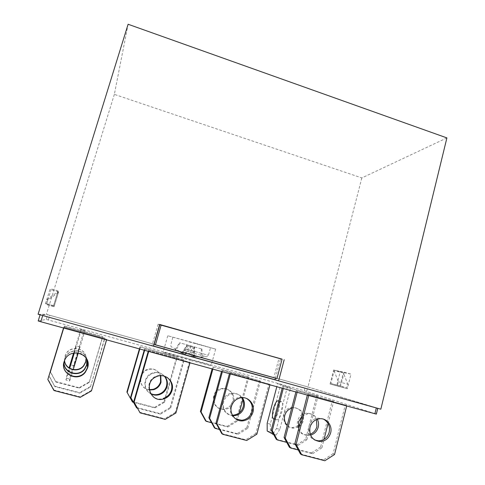 <?xml version="1.0" encoding="UTF-8"?>
<svg xmlns="http://www.w3.org/2000/svg" width="485" height="485" viewBox="0 0 485 485"><rect width="100%" height="100%" fill="white"/><g stroke="black" fill="none" stroke-linecap="round" stroke-linejoin="round"><path stroke-width="0.36" stroke-dasharray="2.42 1.82" d="M282.082 359.136L278.942 358.476L282.058 359.246M159.607 324.714L158.11 324.289L159.68 324.459M154.151 344.38L273.879 377.615L278.942 358.476M158.11 324.289L151.969 345.623L153.472 346.041M275.45 378.148L280.524 358.924M54.059 306.726L58.63 291.873L58.091 290.891L53.314 306.381L54.059 306.726L46.445 304.598L51.046 289.721L50.179 288.642L45.372 304.156L46.445 304.598M58.37 292.558L47.766 300.088L46.615 303.822L54.241 305.962L58.37 292.558L57.885 291.721L46.881 299.536L45.681 303.41L53.605 305.629L57.885 291.721M54.241 305.962L53.605 305.629M38.097 314.231L46.408 314.353L307.975 386.957L380.834 409.188M446.903 137.91L361.834 177.928L114.351 94.369L128.107 24.25M114.351 94.369L46.408 314.353M330.079 384.011L333.638 369.976L344.192 372.201L340.512 386.806L330.079 384.011L336.657 385.854L340.197 371.843L350.995 374.135L347.339 388.721L336.657 385.854M334.098 370.813L338.366 381.804L337.481 385.326L330.885 383.477L334.098 370.813L343.325 372.783L347.745 384.162L346.83 387.806L340.021 385.896L343.325 372.783M330.885 383.477L340.021 385.896M188.635 341.743L210.514 347.703L188.635 341.743M195.885 343.416L167.78 335.759L215.643 349.133L195.885 343.416M191.084 360.555L163.045 352.328C162.414 351.631 211.987 365.46 211.06 365.726L191.084 360.555M80.765 329.254L84.214 330.206L84.863 330.982L81.25 329.982L80.765 329.254L73.581 353.056M63.735 327.442L106.724 339.373L63.735 327.442L47.839 379.488M64.553 326.029L102.802 336.651L64.553 326.029L50.452 372.213L64.517 326.09M144.56 348.982L184.215 359.991L144.56 348.982L144.209 350.206M212.679 366.902L248.914 376.966L212.679 366.902L212.121 368.909M229.581 373.141L270.048 384.375L229.581 373.141L229.435 373.674M296.196 390.789L333.68 401.198L296.196 390.789L295.892 391.977M307.484 394.602L346.793 405.515L307.484 394.602L307.351 395.129M282.725 386.23L318.027 396.039L282.725 386.23L282.209 388.206M221.863 370.291L260.409 380.992L221.863 370.291L221.536 371.498M140.001 346.848L177.219 357.19L140.001 346.848L139.413 348.885M148.398 350.77L190.096 362.343L148.398 350.77L148.24 351.316M64.105 326.799L104.93 338.13L64.105 326.799L49.033 376.16L64.069 326.866M277.62 383.635L290.648 387.8L277.62 383.635L276.808 386.721M38.188 320.955L46.208 319.433L48.33 319.985L304.247 390.698L376.366 414.105M308.696 395.499L308.812 395.051M323.647 419.21L318.518 418.149C307.551 418.252 304.459 436.312 314.82 440.065M334.559 454.487L333.092 453.705L345.271 405.011M333.092 453.705L323.44 459.932L324.853 460.75M300.445 453.972L323.44 459.932M346.678 405.963L346.793 405.515M297.111 392.31L297.396 391.195M316.45 419.567C314.48 415.299 311.237 413.184 306.714 413.214C294.134 413.414 294.068 435.13 306.69 434.815L310.224 434.214M289.412 447.267L311.364 452.984L312.649 453.724L298.275 449.983M312.649 453.724L321.925 447.782L320.597 447.079L332.304 400.743M320.597 447.079L311.364 452.984M321.925 447.782L324.065 439.313M328.066 423.46L333.68 401.198M301.9 416.294L307.969 413.741C312.11 413.669 315.238 415.499 317.342 419.228M310.582 435.142L307.945 435.457C303.543 435.154 300.476 432.856 298.742 428.564M283.282 388.503L283.786 386.593M298.16 425.878L292.564 427.612C280.657 427.885 280.742 407.491 292.619 407.321C299.851 408.067 303.052 412.268 302.222 419.931L299.809 424.423M276.244 439.271L296.953 444.69L298.087 445.345L286.738 442.375M298.087 445.345L306.853 439.786L305.683 439.161L316.808 395.639M305.683 439.161L296.953 444.69M306.853 439.786L309.763 428.407M310.291 426.327L318.027 396.039M291.691 408.14L293.728 407.788C300.997 408.534 304.216 412.759 303.38 420.459C302.701 422.962 301.337 424.957 299.293 426.442M298.33 427.036L293.68 428.182C291.176 428.091 289.03 427.146 287.229 425.333M230.363 373.929L230.49 373.474M246.556 398.458C244.343 397.282 241.991 396.918 239.499 397.361C229.453 398.731 226.689 414.42 235.752 418.943M221.736 433.56L245.695 439.774L246.695 440.489M256.874 434.166L255.819 433.487L268.933 383.981M255.819 433.487L245.695 439.774M269.927 384.829L270.048 384.375M222.373 371.728L222.688 370.595M241.657 397.676C239.05 394.172 235.601 392.723 231.303 393.335C219.093 395.014 220.099 415.402 232.412 415.154M214.346 427.721L237.177 433.669L238.08 434.317L219.499 429.48M238.08 434.317L247.793 428.322L246.835 427.709L259.39 380.64M246.835 427.709L237.177 433.669M247.793 428.322L260.409 380.992M232.709 415.669C225.525 414.081 222.482 409.479 223.567 401.877C224.967 397.476 227.841 394.772 232.176 393.765C236.25 393.159 239.602 394.457 242.233 397.645M212.866 369.109L213.4 367.169M232.691 401.265C231.193 405.818 228.144 408.394 223.543 408.994C211.411 410.407 209.465 390.219 221.542 388.546C228.423 387.018 234.819 394.335 232.691 401.265M205.549 420.78L227.035 426.4L227.829 426.97L211.606 422.732M227.829 426.97L236.983 421.368L236.14 420.828L248.017 376.657M236.14 420.828L227.035 426.4M236.983 421.368L239.281 412.814M242.779 399.804L248.914 376.966M215.467 393.632C217.135 391.086 219.414 389.516 222.312 388.921C229.223 387.382 235.655 394.741 233.509 401.701L233.255 402.526M231.8 405.272C229.878 407.782 227.386 409.188 224.319 409.479C218.123 409.273 214.625 406 213.824 399.652M139.789 348.988L140.359 347.017M149.234 389.673C139.219 389.122 136.94 373.796 146.258 369.812C152.817 367.521 157.546 369.485 160.444 375.705M132.181 401.592L154.479 407.424L154.915 407.909L133.442 402.295M154.915 407.909L164.476 402.265L163.991 401.81L176.679 356.972M163.991 401.81L154.479 407.424M164.476 402.265L177.219 357.19M149.295 390.025C142.602 388.23 139.825 383.847 140.971 376.869C141.923 373.808 143.815 371.552 146.652 370.097C153.072 367.812 157.783 369.679 160.79 375.687M144.639 350.322L144.973 349.17M164.36 376.16C160.668 372.268 156.297 371.371 151.235 373.462C143.16 376.997 142.675 389.74 150.508 393.462M136.261 407.394L160.014 413.578L160.505 414.129L137.388 408.109M160.505 414.129L170.684 408.085L170.132 407.57L183.597 359.743M170.132 407.57L160.014 413.578M170.684 408.085L184.215 359.991M150.665 393.741C146.106 390.734 144.433 386.49 145.639 381.016C146.652 377.748 148.665 375.341 151.684 373.789C156.625 371.722 160.953 372.541 164.664 376.257M148.719 351.449L148.853 350.982M167.016 377.342C163.354 374.984 159.492 374.711 155.424 376.536C142.729 382.077 150.12 402.896 163.196 398.428M139.692 412.28L164.67 418.755L165.215 419.367M175.91 412.99L175.303 412.42L189.411 362.071M175.303 412.42L164.67 418.755M189.968 362.804L190.096 362.343M64.566 360.531L65.269 355.341C68.906 344.914 85.833 347.114 86.087 357.96M55.993 381.665L79.152 387.721L79.194 388.109L55.908 382.022L50.561 371.91M79.194 388.109L89.191 382.422L102.632 336.541M89.094 382.065L79.152 387.721M89.191 382.422L102.802 336.651M64.517 360.646L65.239 355.553C68.876 345.138 85.772 347.236 86.154 358.063M50.452 372.213L55.908 382.022M86.863 359.294C85.075 348.727 68.482 347.751 64.875 358.094L64.05 362.022M54.957 386.224L79.698 392.668L79.746 393.111L54.866 386.636L49.161 375.808M79.746 393.111L90.416 387.018L104.742 338.003M90.307 386.612L79.698 392.668M90.416 387.018L104.93 338.13M64.014 362.156L64.838 358.342C68.446 348.006 85.008 348.879 86.918 359.415M49.033 376.16L54.866 386.636M63.541 327.993L63.687 327.52M87.355 360.434C84.426 350.212 68.142 350.128 64.541 360.416L63.784 363.265M53.987 390.534L54.09 390.079L80.158 396.839L80.213 397.33M54.09 390.079L47.979 379.1M91.453 390.898L106.518 339.233M91.332 390.443L80.158 396.839M106.585 339.846L106.724 339.373M278.814 401.143C279.772 402.968 279.675 406.278 278.529 411.074C277.19 415.778 275.71 418.458 274.104 419.101M273.194 433.681L276.523 428.491L287.393 386.897M267.205 431.038L270.387 431.874L270.321 424.145L280.736 384.496M270.321 424.145L267.174 423.308M276.159 411.262C275.341 415.687 275.474 418.525 276.559 419.767C278.287 420.392 280.027 417.785 281.773 411.947C282.998 406.685 282.998 403.284 281.773 401.744C280.306 401.077 278.729 403.114 277.056 407.855M270.387 431.874L276.038 435.197L273.685 434.578M276.523 428.491L279.815 429.358L290.648 387.8M279.815 429.358L276.038 435.197M73.75 353.019L76.121 345.853L74.144 352.953M68.294 370.582L66.148 378.142L69.676 379.07L71.78 371.51L68.294 370.582L69.094 367.933M69.676 379.07L69.628 380.992L66.002 380.04L66.148 378.142M66.002 380.04L69.688 368.297M74.326 352.922L81.25 329.982M71.78 371.51L84.214 330.206M76.885 356.802L79.667 346.817L73.938 365.726L76.885 356.802M68.155 373.395L71.81 374.359L73.253 369.558M78.255 352.953L84.863 330.982M71.81 374.359L69.628 380.992M306.665 391.395L307.811 386.939L377.785 408.303L278.129 380.713M307.811 386.939L305.398 386.254L304.247 390.698M48.33 319.985L49.773 315.298L305.398 386.254M49.773 315.298L47.663 314.729L46.208 319.433M151.969 345.623L40.097 314.789L47.663 314.729M361.834 177.928L307.975 386.957M186.222 351.079L205.779 356.614L186.222 351.079M175.115 349.661L183.366 353.62L183.075 351.789L189.95 353.698L191.551 355.966L202.196 357.239L193.085 356.457L194.388 355.159L187.265 353.177L185.24 354.232L182.948 353.577L175.115 349.661L179.535 342.762L180.002 342.883L176.152 350.012M191.108 355.729L191.678 346.169L201.96 349.03L180.002 342.883M181.717 353.147L187.028 344.859L179.535 342.762M187.028 344.859L188.683 345.332L187.428 345.005L183.075 351.789M191.678 346.169L187.428 345.005M190.417 345.841L189.95 353.698M201.396 348.879L200.905 356.821M201.96 349.03L202.196 357.239M194.176 346.817L194.388 355.159M191.096 345.957L187.265 353.177M333.638 369.976L340.197 371.843M340.512 386.806L347.339 388.721M344.192 372.201L350.995 374.135M338.366 381.804L347.745 384.162M337.481 385.326L346.83 387.806M58.63 291.873L51.046 289.721M58.091 290.891L50.179 288.642M53.314 306.381L45.372 304.156M46.615 303.822L45.681 303.41M47.766 300.088L46.881 299.536M276.959 378.567L273.879 377.615M186.549 349.158L208.404 355.317L186.549 349.158M377.554 408.231L376.142 414.02M193.958 346.799L193.382 356.378M188.659 345.32L183.36 353.583M185.24 354.232L189.817 345.623M187.531 344.993L182.948 353.577M194.734 356.845L194.485 346.939M192.866 346.478L193.115 356.414M200.984 356.881L205.779 356.614C206.846 357.015 207.719 356.584 208.404 355.317L210.514 347.703M183.33 353.516L172.32 347.272C171.199 347.066 170.671 346.241 170.75 344.805L172.915 337.196M155.424 376.536L155.921 376.9M151.235 373.462L151.684 373.789M146.258 369.812L146.652 370.097M292.564 427.612L293.68 428.182M292.619 407.321L293.728 407.788M306.69 434.815L307.945 435.457M306.714 413.214L307.969 413.741M318.518 418.149L319.906 418.731M223.543 408.994L224.319 409.479M221.542 388.546L222.312 388.921M231.303 393.335L232.176 393.765M239.499 397.361L240.463 397.833M79.667 346.817L76.121 345.853M73.938 365.726L70.422 364.793M281.773 401.744L278.572 400.877M276.559 419.767L274.08 419.107M167.78 335.759L163.045 352.328M215.643 349.133L211.06 365.726M191.551 355.966L197.874 356.79M188.683 345.332L183.366 353.62M192.836 346.472L193.085 356.457"/><path stroke-width="0.73" d="M161.178 324.92L155.455 344.847L276.959 378.567L282.082 359.136L159.607 324.714M282.058 359.246L159.68 324.459L153.436 346.187L38.097 314.231L128.107 24.25L446.903 137.91L380.834 409.188L278.614 380.864L284.186 359.7M159.795 324.762L154.151 344.38L155.455 344.847M153.472 346.041L275.031 379.725L275.45 378.148M377.773 408.34L376.366 414.105L374.887 413.729L40.801 321.731L38.188 320.955L40.103 314.789L38.188 320.955M346.678 405.963L334.559 454.487L324.853 460.75L301.743 454.76L300.445 453.972L294.85 443.702L307.351 395.129M294.85 443.702L296.111 444.43L308.696 395.499M314.82 440.065L318.518 440.847C323.901 440.55 327.46 437.67 329.2 432.214C330.261 426.412 328.406 422.077 323.647 419.21M309.982 427.352C308.993 435.554 312.304 440.289 319.906 441.556C325.32 441.253 328.897 438.361 330.643 432.869C332.661 425.739 326.848 418.064 319.906 418.731C314.904 419.349 311.594 422.223 309.982 427.352M296.111 444.43L301.743 454.76M284.077 437.488L285.222 438.149L290.582 447.982L289.412 447.267L284.077 437.488L295.892 391.977M285.222 438.149L297.111 392.31M310.224 434.214C313.631 432.838 315.856 430.304 316.905 426.612L316.45 419.567M324.065 439.313L328.066 423.46M298.742 428.564L298.481 421.932L301.9 416.294M317.342 419.228C318.59 421.75 318.881 424.411 318.215 427.212C317.014 431.31 314.474 433.954 310.582 435.142M298.275 449.983L290.582 447.982M271.224 430.08L272.237 430.662L277.281 439.901L276.244 439.271L271.224 430.08L282.209 388.206M272.237 430.662L283.282 388.503M299.809 424.423L298.16 425.878M309.763 428.407L310.291 426.327M287.229 425.333C284.731 422.544 283.913 419.252 284.768 415.463C285.871 411.741 288.181 409.298 291.691 408.14M299.293 426.442L298.33 427.036M286.738 442.375L277.281 439.901M215.977 423.059L216.813 423.69L222.609 434.245L221.736 433.56L215.977 423.059L229.435 373.674M216.813 423.69L230.363 373.929M235.752 418.943L241.766 420.277C246.895 419.58 250.284 416.682 251.933 411.577C253.079 405.842 251.285 401.465 246.556 398.458M222.609 434.245L246.695 440.489L256.874 434.166L269.927 384.829M231.442 406.382C229.205 413.735 235.419 421.689 242.742 420.877C247.902 420.18 251.309 417.264 252.964 412.129C255.334 404.314 248.162 396.093 240.463 397.833C235.916 398.9 232.909 401.75 231.442 406.382M208.865 417.743L209.623 418.306L215.134 428.346L214.346 427.721L208.865 417.743L221.536 371.498M209.623 418.306L222.373 371.728M232.412 415.154L233.449 415.13C238.341 414.475 241.572 411.723 243.155 406.866C243.973 403.538 243.47 400.477 241.657 397.676M242.233 397.645C244.337 400.549 244.949 403.787 244.088 407.37C242.5 412.25 239.25 415.021 234.334 415.675L232.709 415.669M219.499 429.48L215.134 428.346M200.402 411.407L201.063 411.904L206.24 421.326L205.549 420.78L200.402 411.407L212.121 368.909M201.063 411.904L212.866 369.109M239.281 412.814L242.779 399.804M213.824 399.652L214.2 396.524L215.467 393.632M233.255 402.526L231.8 405.272M211.606 422.732L206.24 421.326M126.9 392.032L132.502 402.047L126.9 392.032L139.413 348.885M127.191 392.438L139.789 348.988M160.444 375.705L160.553 381.895C159.353 385.642 156.898 388.115 153.187 389.322L149.234 389.673M160.79 375.687L161.014 382.247C159.814 386.005 157.346 388.497 153.612 389.71L149.295 390.025M133.442 402.295L132.502 402.047M130.623 397.197L136.625 407.909L130.623 397.197L144.209 350.206M130.956 397.658L144.639 350.322M150.508 393.462C153.09 394.778 155.794 395.045 158.625 394.269C162.578 392.971 165.191 390.328 166.458 386.339C167.416 382.55 166.719 379.161 164.36 376.16M164.664 376.257C167.198 379.3 167.974 382.792 166.985 386.733C165.712 390.746 163.081 393.408 159.11 394.711C156.146 395.517 153.327 395.196 150.665 393.741M137.388 408.109L136.625 407.909M133.763 401.55L140.092 412.856L133.763 401.55L148.24 351.316M134.133 402.059L148.719 351.449M163.736 398.919C167.913 397.542 170.671 394.741 172.011 390.51C175.073 381.216 164.494 372.225 155.921 376.9C143.154 382.471 150.586 403.417 163.736 398.919L163.196 398.428C167.349 397.063 170.096 394.275 171.429 390.073C172.624 384.817 171.15 380.573 167.016 377.342M140.092 412.856L165.215 419.367L175.91 412.99L189.968 362.804M86.087 357.96L85.669 361.792L83.729 365.49C78.315 372.971 65.196 369.625 64.566 360.531M86.154 358.063L85.742 362.04L83.796 365.757C78.315 373.329 65.045 369.861 64.517 360.646M64.05 362.022C63.244 372.547 78.364 377.56 84.584 368.915L86.645 364.969L86.863 359.294M86.918 359.415L86.736 365.253L84.657 369.218C78.364 377.973 63.068 372.801 64.014 362.156M106.585 339.846L91.453 390.898L80.213 397.33L53.987 390.534L47.839 379.488L63.541 327.993M63.784 363.265C61.595 374.881 78.37 381.465 85.299 371.807L87.476 367.642L87.355 360.434M87.573 367.957C92.447 353.85 69.567 346.532 64.499 360.695C58.867 373.062 77.461 383.168 85.384 372.147L87.573 367.957M274.104 419.101L273.352 418.913C272.14 417.324 272.158 413.917 273.394 408.685C275.122 402.883 276.85 400.283 278.572 400.877L278.814 401.143M273.685 434.578L267.205 431.038L267.174 423.308L276.808 386.721M272.77 434.342L273.194 433.681M277.056 407.855L276.159 411.262M74.144 352.953L70.373 364.781L73.75 353.019M69.094 367.933L73.581 353.056M69.688 368.297L74.326 352.922M73.253 369.558L78.255 352.953M153.436 346.169L278.614 380.864M275.031 379.725L278.129 380.713M374.887 413.729L376.305 407.927M42.722 315.517L40.801 321.731M158.625 394.269L159.11 394.711M153.187 389.322L153.612 389.71M85.299 371.807L85.384 372.147M84.584 368.915L84.657 369.218M318.518 440.847L319.906 441.556M233.449 415.13L234.334 415.675M241.766 420.277L242.742 420.877M274.08 419.107L273.352 418.913"/></g></svg>

